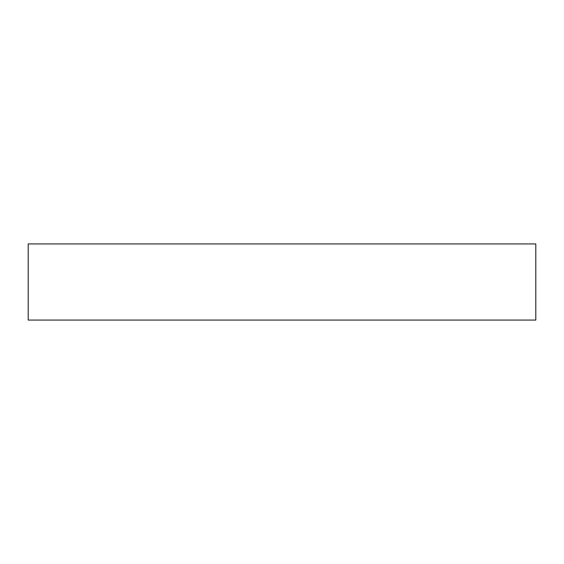 <?xml version="1.0" encoding="UTF-8"?>
<svg xmlns="http://www.w3.org/2000/svg" width="564" height="564" viewBox="0 0 564 564"><rect width="100%" height="100%" fill="white"/><g stroke="black" fill="none" stroke-linecap="round" stroke-linejoin="round"><path stroke-width="0.85" d="M535.8 243.93L535.8 320.07L28.2 320.07L28.2 243.93L535.8 243.93"/></g></svg>

